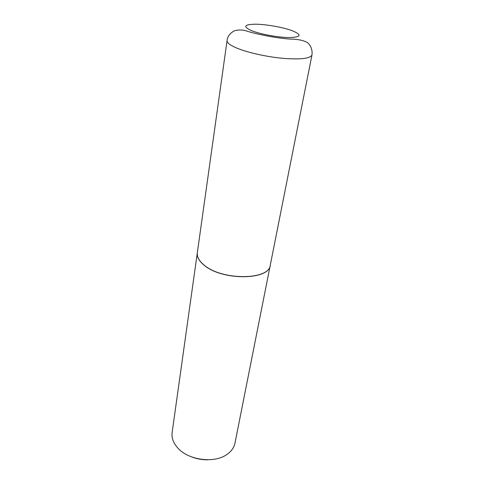 <?xml version="1.0" encoding="UTF-8"?>
<svg xmlns="http://www.w3.org/2000/svg" width="484" height="484" viewBox="0 0 484 484"><rect width="100%" height="100%" fill="white"/><g stroke="black" fill="none" stroke-linecap="round" stroke-linejoin="round"><path stroke-width="0.73" d="M311.98 54.928L270.284 265.117C269.455 280.266 221.745 280.659 204.006 264.972C199.045 260.858 196.819 256.792 197.327 252.775L227.069 40.565C227.522 36.312 230.082 33.009 234.758 30.661C239.271 29.578 243.531 29.814 247.542 31.357C258.619 34.6 276.66 38.175 289.995 39.065C297.412 39.15 303.123 40.263 307.14 42.398C309.905 44.207 312.737 49.259 311.98 54.928C310.395 58.552 300.697 59.683 282.88 58.328C266.079 56.785 246.447 52.308 235.877 47.692C229.785 44.988 226.845 42.61 227.069 40.565M270.278 265.165L270.266 265.22C269.437 280.369 221.732 280.768 203.988 265.075C199.033 260.961 196.806 256.895 197.309 252.878L197.315 252.829M270.266 265.22L234.976 443.102C234.081 447.458 231.497 451.167 227.232 454.234C214.563 463.878 187.635 460.211 177.247 447.367L175.789 445.534C172.764 441.233 171.548 436.883 172.135 432.478L197.309 252.878M207.817 459.794C202.481 459.879 197.309 459.001 192.293 457.168M251.438 30.625C242.726 26.566 244.099 24.424 255.558 24.2C266.375 24.315 283.219 27.322 292.451 30.807C301.919 34.794 301.145 37.05 290.122 37.571C279.153 37.649 260.507 34.297 251.438 30.625"/></g></svg>
